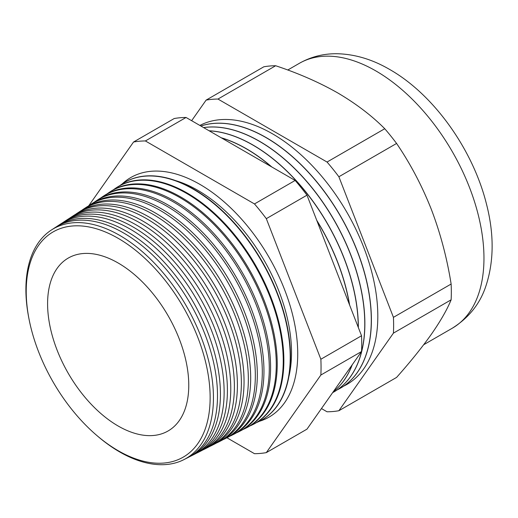 <?xml version="1.0" encoding="UTF-8"?>
<svg xmlns="http://www.w3.org/2000/svg" width="518" height="518" viewBox="0 0 518 518"><rect width="100%" height="100%" fill="white"/><g stroke="black" fill="none" stroke-linecap="round" stroke-linejoin="round"><path stroke-width="0.78" d="M288.817 376.839A132.472 76.483 -120 0 0 280.244 294.638A132.472 76.483 -120 0 0 242.405 229.105A132.472 76.483 -120 0 0 197.85 190.359A132.472 76.483 -120 0 0 175.505 180.581M259.227 421.348A138.3 79.85 -120 0 0 269.082 417.094A138.3 79.85 -120 0 0 290.281 306.267A138.3 79.85 -120 0 0 199.935 184.395A138.3 79.85 -120 0 0 130.782 177.544A138.3 79.85 -120 0 0 122.164 183.948M118.175 238.332A130.05 75.084 60 0 1 210.14 397.61A130.05 75.084 60 0 1 118.175 450.705A130.05 75.084 60 0 1 26.217 291.427A130.05 75.084 60 0 1 118.175 238.332M96.445 435.146A132.614 76.567 -120 0 0 119.671 451.936A132.614 76.567 -120 0 0 183.903 459.628A132.614 76.567 -120 0 0 206.85 354.098A132.614 76.567 -120 0 0 119.671 235.373A132.614 76.567 -120 0 0 51.353 230.044A132.614 76.567 -120 0 0 28.82 318.026M51.353 230.044L55.109 227.596A132.854 76.703 60 0 1 123.556 232.938A132.854 76.703 60 0 1 210.891 351.877A132.854 76.703 60 0 1 187.898 457.601L183.903 459.628M189.329 456.837A133.029 76.806 -120 0 0 190.792 456.131A133.029 76.806 -120 0 0 213.811 350.272A133.029 76.806 -120 0 0 126.36 231.177A133.029 76.806 -120 0 0 57.828 225.829A133.029 76.806 -120 0 0 56.481 226.735M57.828 225.829L61.266 223.588A133.249 76.929 60 0 1 129.914 228.95A133.249 76.929 60 0 1 217.508 348.238A133.249 76.929 60 0 1 194.444 454.273L190.792 456.131M196.044 453.418A133.443 77.04 -120 0 0 197.675 452.628A133.443 77.04 -120 0 0 220.772 346.438A133.443 77.04 -120 0 0 133.048 226.975A133.443 77.04 -120 0 0 64.303 221.613A133.443 77.04 -120 0 0 62.801 222.63M64.303 221.613L67.418 219.58A133.638 77.156 60 0 1 136.273 224.954A133.638 77.156 60 0 1 224.126 344.6A133.638 77.156 60 0 1 200.997 450.945L197.675 452.628M202.758 450A133.851 77.279 -120 0 0 204.565 449.132A133.851 77.279 -120 0 0 227.732 342.612A133.851 77.279 -120 0 0 139.737 222.779A133.851 77.279 -120 0 0 70.778 217.398A133.851 77.279 -120 0 0 69.121 218.531M70.778 217.398L73.575 215.572A134.032 77.383 60 0 1 142.631 220.959A134.032 77.383 60 0 1 230.743 340.954A134.032 77.383 60 0 1 207.543 447.617L204.565 449.132M209.473 446.574A134.266 77.519 -120 0 0 211.454 445.629A134.266 77.519 -120 0 0 234.693 338.785A134.266 77.519 -120 0 0 146.426 218.577A134.266 77.519 -120 0 0 77.253 213.183A134.266 77.519 -120 0 0 75.44 214.426M77.253 213.183L79.733 211.564A134.427 77.609 60 0 1 148.99 216.971A134.427 77.609 60 0 1 237.361 337.315A134.427 77.609 60 0 1 214.096 444.289L211.454 445.629M216.187 443.155A134.68 77.758 -120 0 0 218.343 442.126A134.68 77.758 -120 0 0 241.653 334.952A134.68 77.758 -120 0 0 153.114 214.381A134.68 77.758 -120 0 0 83.728 208.968A134.68 77.758 -120 0 0 81.76 210.321M83.728 208.968L85.891 207.556A134.816 77.836 60 0 1 155.348 212.976A134.816 77.836 60 0 1 243.978 333.676A134.816 77.836 60 0 1 220.642 440.96L218.343 442.126M222.902 439.73A135.094 77.998 -120 0 0 225.233 438.629A135.094 77.998 -120 0 0 248.608 331.125A135.094 77.998 -120 0 0 159.803 210.185A135.094 77.998 -120 0 0 90.203 204.752A135.094 77.998 -120 0 0 88.086 206.216M90.203 204.752L92.049 203.548A135.211 78.063 60 0 1 161.707 208.987A135.211 78.063 60 0 1 250.595 330.037A135.211 78.063 60 0 1 227.195 437.632L225.233 438.629M229.616 436.305A135.509 78.237 -120 0 0 232.122 435.126A135.509 78.237 -120 0 0 255.568 327.298A135.509 78.237 -120 0 0 166.492 205.983A135.509 78.237 -120 0 0 96.678 200.537A135.509 78.237 -120 0 0 94.406 202.117M96.678 200.537L98.206 199.54A135.606 78.289 60 0 1 168.065 204.992A135.606 78.289 60 0 1 257.213 326.392A135.606 78.289 60 0 1 233.741 434.304L232.122 435.126M236.325 432.88A135.917 78.471 -120 0 0 239.005 431.63A135.917 78.471 -120 0 0 262.529 323.465A135.917 78.471 -120 0 0 173.18 201.787A135.917 78.471 -120 0 0 103.153 196.322A135.917 78.471 -120 0 0 100.725 198.012M103.153 196.322L104.364 195.532A135.994 78.516 60 0 1 174.43 201.003A135.994 78.516 60 0 1 263.83 322.753A135.994 78.516 60 0 1 240.294 430.976L239.005 431.63M243.039 429.454A136.331 78.71 -120 0 0 245.895 428.127A136.331 78.71 -120 0 0 269.489 319.638A136.331 78.71 -120 0 0 179.869 197.585A136.331 78.71 -120 0 0 109.628 192.107A136.331 78.71 -120 0 0 107.051 193.913M109.628 192.107L110.522 191.524A136.389 78.742 60 0 1 180.788 197.008A136.389 78.742 60 0 1 270.448 319.114A136.389 78.742 60 0 1 246.84 427.648L245.895 428.127M249.754 426.029A136.746 78.95 -120 0 0 252.784 424.624A136.746 78.95 -120 0 0 276.45 315.812A136.746 78.95 -120 0 0 186.558 193.389A136.746 78.95 -120 0 0 116.103 187.892A136.746 78.95 -120 0 0 113.371 189.815M116.103 187.892L116.679 187.516A136.784 78.969 60 0 1 187.147 193.02A136.784 78.969 60 0 1 277.065 315.475A136.784 78.969 60 0 1 253.393 424.32L252.784 424.624M256.462 422.604A137.16 79.189 -120 0 0 259.673 421.128A137.16 79.189 -120 0 0 283.411 311.978A137.16 79.189 -120 0 0 193.246 189.187A137.16 79.189 -120 0 0 122.578 183.676A137.16 79.189 -120 0 0 119.697 185.716M122.708 183.592A137.173 79.196 60 0 1 122.837 183.508A137.173 79.196 60 0 1 193.505 189.025A137.173 79.196 60 0 1 283.683 311.83A137.173 79.196 60 0 1 259.939 420.992A137.173 79.196 60 0 1 259.809 421.056M349.397 304.493A148.925 85.982 -120 0 0 316.99 220.959M271.303 166.686A148.925 85.982 -120 0 0 246.426 148.873A148.925 85.982 -120 0 0 221.542 137.956M333.32 391.686A148.925 85.982 -120 0 0 352.052 365.028M358.249 327.298A148.925 85.982 -120 0 0 252.946 145.111A148.925 85.982 -120 0 0 209.227 130.847M349.598 304.998A148.925 85.982 -120 0 0 316.757 220.351M271.833 166.99A148.925 85.982 -120 0 0 246.529 148.815A148.925 85.982 -120 0 0 221.225 137.769M332.647 392.638A148.925 85.982 -120 0 0 333.929 391.925A148.925 85.982 -120 0 0 356.753 272.585A148.925 85.982 -120 0 0 259.46 141.349A148.925 85.982 -120 0 0 203.626 127.609M333.288 391.731A148.925 85.982 -120 0 0 352.227 364.776M358.352 327.564A148.925 85.982 -120 0 0 253.043 145.053A148.925 85.982 -120 0 0 209.104 130.776M337.166 389.892A148.925 85.982 -120 0 0 340.443 388.157A148.925 85.982 -120 0 0 363.273 268.823A148.925 85.982 -120 0 0 265.98 137.587A148.925 85.982 -120 0 0 200.874 126.023M333.98 391.893A148.925 85.982 -120 0 0 334.032 391.861A148.925 85.982 -120 0 0 356.857 272.526A148.925 85.982 -120 0 0 259.563 141.291A148.925 85.982 -120 0 0 203.568 127.577M343.687 386.13A148.925 85.982 -120 0 0 370.642 267.974A148.925 85.982 -120 0 0 272.5 133.819A148.925 85.982 -120 0 0 199.864 125.44M340.494 388.131A148.925 85.982 -120 0 0 340.546 388.099A148.925 85.982 -120 0 0 363.377 268.758A148.925 85.982 -120 0 0 266.084 137.523A148.925 85.982 -120 0 0 200.842 126.003M118.175 426.023A99.825 57.634 60 0 1 52.635 336.933A99.825 57.634 60 0 1 69.516 257.381A99.825 57.634 60 0 1 118.175 263.014A99.825 57.634 60 0 1 183.055 349.857A99.825 57.634 60 0 1 169.308 430.231A99.825 57.634 60 0 1 118.175 426.023M226.916 437.768L254.48 453.684A171.29 98.893 60 0 0 266.317 452.622L320.862 375.026A171.29 98.893 60 0 0 320.862 359.246L266.317 218.661A171.29 98.893 60 0 0 254.48 203.937L145.39 140.954A171.29 98.893 60 0 0 133.547 142.01L88.759 205.73M451.133 284.032C447.015 258.139 440.423 233.262 431.352 209.414C421.943 185.664 410.36 163.675 396.587 143.447A171.29 98.893 60 0 0 384.751 128.723L327.046 162.037A171.29 98.893 60 0 1 338.882 176.761L393.427 317.346L451.133 284.032A171.29 98.893 60 0 1 451.133 299.812C447.04 309.725 440.442 321.218 431.352 334.285C421.982 347.487 410.392 361.868 396.587 377.415L338.882 410.729A171.29 98.893 60 0 1 327.046 411.784L321.458 408.56M393.427 317.346A171.29 98.893 60 0 1 393.427 333.126L338.882 410.729M451.133 299.812L393.427 333.126M396.587 143.447L338.882 176.761M191.647 120.694L206.119 100.11L263.824 66.796A171.29 98.893 60 0 1 275.66 65.741L217.955 99.055L327.046 162.037M206.119 100.11A171.29 98.893 60 0 1 217.955 99.055M384.751 128.723C371.788 115.669 356.106 103.729 337.697 92.903C319.172 82.375 298.491 73.316 275.66 65.741M320.862 359.246L361.532 335.761A171.29 98.893 60 0 1 361.532 351.541L306.986 429.144L266.317 452.622M361.532 351.541L320.862 375.026M254.48 203.937L295.15 180.452A171.29 98.893 60 0 1 306.986 195.176L266.317 218.661M133.547 142.01L174.223 118.525A171.29 98.893 60 0 1 186.059 117.469L145.39 140.954M295.15 180.452L186.059 117.469M361.532 335.761L306.986 195.176M299.352 63.325C311.001 56.734 323.646 53.535 337.276 53.736C355.076 54.202 372.565 59.466 389.75 69.516C433.844 94.58 472.798 149.488 486.376 203.665C494.23 233.994 494.042 261.545 485.8 286.331C479.972 303.833 468.803 317.793 452.285 328.218A152.939 88.3 -120 0 0 475.731 205.665A152.939 88.3 -120 0 0 375.815 70.895A152.939 88.3 -120 0 0 299.352 63.325L287.762 70.014M423.692 344.729L452.285 328.218"/></g></svg>

